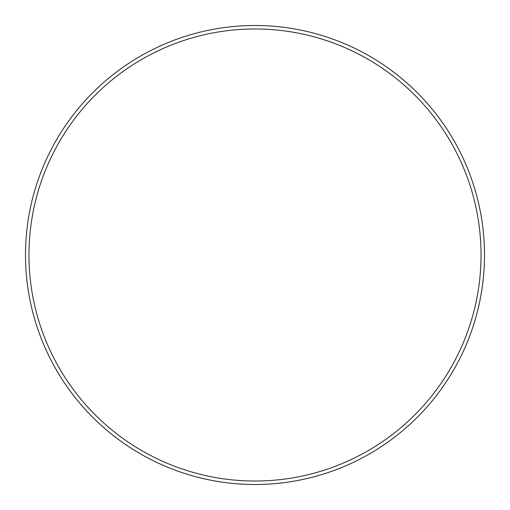<?xml version="1.0" encoding="UTF-8"?>
<svg xmlns="http://www.w3.org/2000/svg" width="510" height="510" viewBox="0 0 510 510"><rect width="100%" height="100%" fill="white"/><g stroke="black" fill="none" stroke-linecap="round" stroke-linejoin="round"><path stroke-width="0.76" d="M481.032 255A226.032 226.032 0 0 0 255 28.968A226.032 226.032 0 0 0 28.968 255A226.032 226.032 0 0 0 255 481.032A226.032 226.032 0 0 0 481.032 255M25.5 255A229.5 229.5 0 0 1 255 25.5A229.5 229.5 0 0 1 484.5 255A229.5 229.5 0 0 1 255 484.5A229.5 229.5 0 0 1 25.5 255"/></g></svg>
